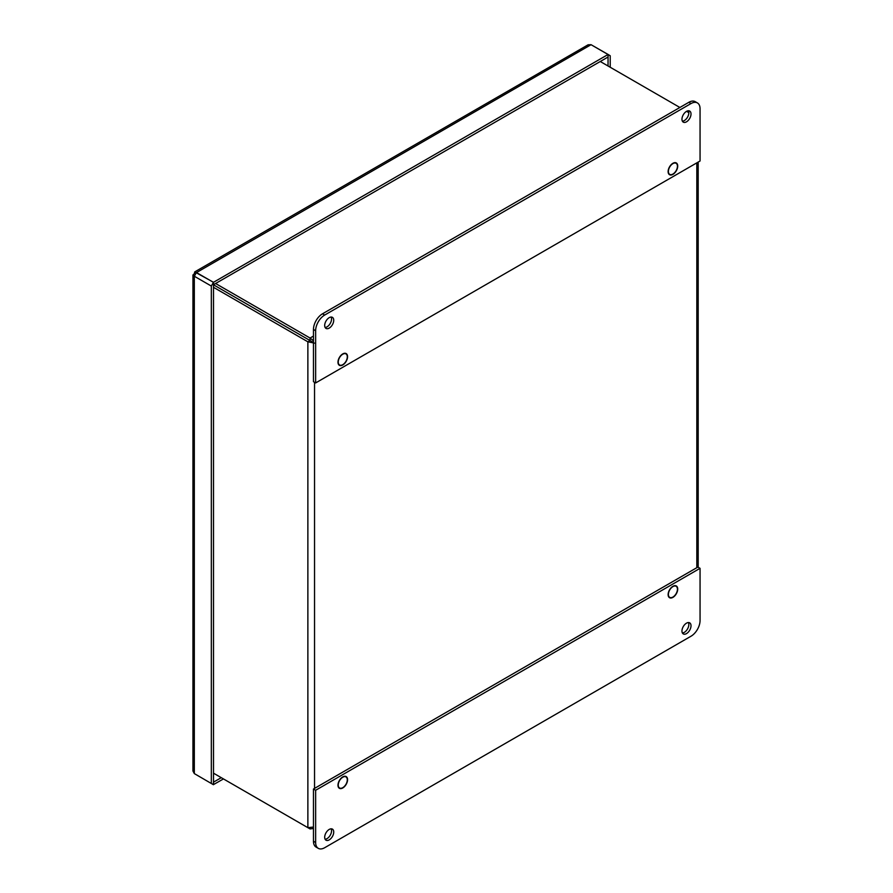 <?xml version="1.0" encoding="UTF-8"?>
<svg xmlns="http://www.w3.org/2000/svg" width="893" height="893" viewBox="0 0 893 893"><rect width="100%" height="100%" fill="white"/><g stroke="black" fill="none" stroke-linecap="round" stroke-linejoin="round"><path stroke-width="1.34" d="M313.465 828.47L310.05 828.927L310.05 827.923M313.465 340.813L310.05 338.034L310.05 340.546L313.465 342.521M608.044 66.004L608.044 57.018L213.427 284.755L310.05 340.546L213.505 284.811L213.505 282.3L608.044 54.506L591.043 44.695L588.107 44.795L194.719 271.907L213.505 282.3M313.465 336.069L310.05 338.034L215.671 283.55M312.36 341.885L310.05 340.546L307.873 341.807L213.505 287.312M310.05 828.927L213.505 773.182L307.873 827.666L313.465 827.041M314.537 343.135L307.873 341.807L307.873 827.666M688.838 112.641L686.572 111.335M679.874 107.473L600.263 61.505M677.441 589.224A6.396 3.695 -60 0 1 674.65 595.653A6.396 3.695 -60 0 1 669.717 597.372A6.396 3.695 -60 0 1 669.717 589.983A6.396 3.695 -60 0 1 676.113 586.288A6.396 3.695 -60 0 1 677.441 589.224M677.441 166.221A6.396 3.695 -60 0 1 674.65 172.662A6.396 3.695 -60 0 1 669.717 174.369A6.396 3.695 -60 0 1 669.717 166.98A6.396 3.695 -60 0 1 676.113 163.296A6.396 3.695 -60 0 1 677.441 166.221M347.299 356.832A6.396 3.695 -60 0 1 344.508 363.261A6.396 3.695 -60 0 1 339.574 364.98A6.396 3.695 -60 0 1 339.574 357.591A6.396 3.695 -60 0 1 345.971 353.896A6.396 3.695 -60 0 1 347.299 356.832M347.299 779.823A6.396 3.695 -60 0 1 344.508 786.264A6.396 3.695 -60 0 1 339.574 787.983A6.396 3.695 -60 0 1 339.574 780.594A6.396 3.695 -60 0 1 345.971 776.899A6.396 3.695 -60 0 1 347.299 779.823M315.642 382.941L315.642 330.711A12.792 7.39 -60 0 1 324.684 315.05L691.015 103.555A12.792 7.39 -60 0 1 697.4 102.918A12.792 7.39 -60 0 1 700.056 108.779L700.056 160.997L315.642 382.941L313.465 381.691L313.465 329.461A12.792 7.39 -60 0 1 322.507 313.8L688.838 102.304A12.792 7.39 -60 0 1 695.234 101.668L697.4 102.918M682.397 121.191A6.396 3.695 120 0 0 684.317 120.577A6.396 3.695 120 0 0 688.414 110.777M686.483 121.828A6.396 3.695 -60 0 1 683.29 122.151A6.396 3.695 -60 0 1 683.29 114.762A6.396 3.695 -60 0 1 689.686 111.067A6.396 3.695 -60 0 1 690.669 116.19A6.396 3.695 -60 0 1 686.483 121.828M325.108 327.463A6.396 3.695 120 0 0 327.039 326.849A6.396 3.695 120 0 0 331.124 317.048M342.778 364.969A6.776 3.918 -60 0 1 339.385 365.315A6.776 3.918 -60 0 1 339.385 357.479A6.776 3.918 -60 0 1 346.16 353.572A6.776 3.918 -60 0 1 347.198 358.997A6.776 3.918 -60 0 1 342.778 364.969M672.92 174.369A6.776 3.918 -60 0 1 669.527 174.704A6.776 3.918 -60 0 1 669.527 166.868A6.776 3.918 -60 0 1 676.314 162.961A6.776 3.918 -60 0 1 677.352 168.397A6.776 3.918 -60 0 1 672.92 174.369M329.204 328.111A6.396 3.695 -60 0 1 326.012 328.423A6.396 3.695 -60 0 1 326.012 321.034A6.396 3.695 -60 0 1 332.408 317.35A6.396 3.695 -60 0 1 333.379 322.473A6.396 3.695 -60 0 1 329.204 328.111M324.684 847.714A12.792 7.39 -60 0 1 318.288 848.35A12.792 7.39 -60 0 1 315.642 842.49L315.642 790.272L313.465 789.021L697.88 567.077L700.056 568.328L700.056 620.557A12.792 7.39 -60 0 1 691.015 636.218L324.684 847.714M318.288 848.35L316.111 847.1A12.792 7.39 -60 0 1 313.465 841.239L313.465 789.021M325.108 839.241A6.396 3.695 120 0 0 331.56 830.791A6.396 3.695 120 0 0 331.124 828.827M329.204 829.441A6.396 3.695 -60 0 1 332.408 829.117A6.396 3.695 -60 0 1 332.408 836.507A6.396 3.695 -60 0 1 326.012 840.201A6.396 3.695 -60 0 1 325.03 835.078A6.396 3.695 -60 0 1 329.204 829.441M315.642 790.272L700.056 568.328M682.397 632.97A6.396 3.695 120 0 0 688.838 624.52A6.396 3.695 120 0 0 688.414 622.555M672.92 586.299A6.776 3.918 -60 0 1 676.314 585.964A6.776 3.918 -60 0 1 676.314 593.789A6.776 3.918 -60 0 1 669.527 597.707A6.776 3.918 -60 0 1 668.489 592.271A6.776 3.918 -60 0 1 672.92 586.299M342.778 776.899A6.776 3.918 -60 0 1 346.16 776.564A6.776 3.918 -60 0 1 346.16 784.4A6.776 3.918 -60 0 1 339.385 788.307A6.776 3.918 -60 0 1 338.347 782.882A6.776 3.918 -60 0 1 342.778 776.899M686.483 623.169A6.396 3.695 -60 0 1 689.686 622.845A6.396 3.695 -60 0 1 689.686 630.235A6.396 3.695 -60 0 1 683.29 633.93A6.396 3.695 -60 0 1 682.308 628.795A6.396 3.695 -60 0 1 686.483 623.169M195.388 274.352L194.328 273.738L194.719 271.907M196.505 272.566L591.043 44.695M213.427 284.767L213.427 282.333L196.427 272.521L194.328 276.25L192.944 274.988L194.328 273.738M192.944 274.988L192.944 771.016L194.328 773.595L213.427 784.713L213.427 782.201L221.285 777.669M610.22 67.254L610.22 55.768L608.111 54.473L608.044 56.94M591.11 44.728L608.111 54.473M213.427 282.333L211.328 286.061L194.328 276.25L194.328 773.595L213.427 784.713M213.427 784.634L223.451 778.93M213.505 284.811L213.505 784.668M608.044 54.506L608.111 56.973M211.328 783.418L211.328 286.061M314.537 788.407L314.537 382.304M696.819 162.872L696.819 567.691M691.015 103.555L688.838 102.304M324.684 315.05L322.507 313.8M315.642 330.711L313.465 329.461M315.642 842.49L313.465 841.239M698.192 567.256L698.192 162.068M668.6 596.725L669.717 597.372M674.996 585.641L676.113 586.288M668.6 173.722L669.717 174.369M674.996 162.638L676.113 163.296M338.447 364.333L339.574 364.98M344.843 353.248L345.971 353.896M338.447 787.325L339.574 787.983M344.843 776.251L345.971 776.899"/></g></svg>
